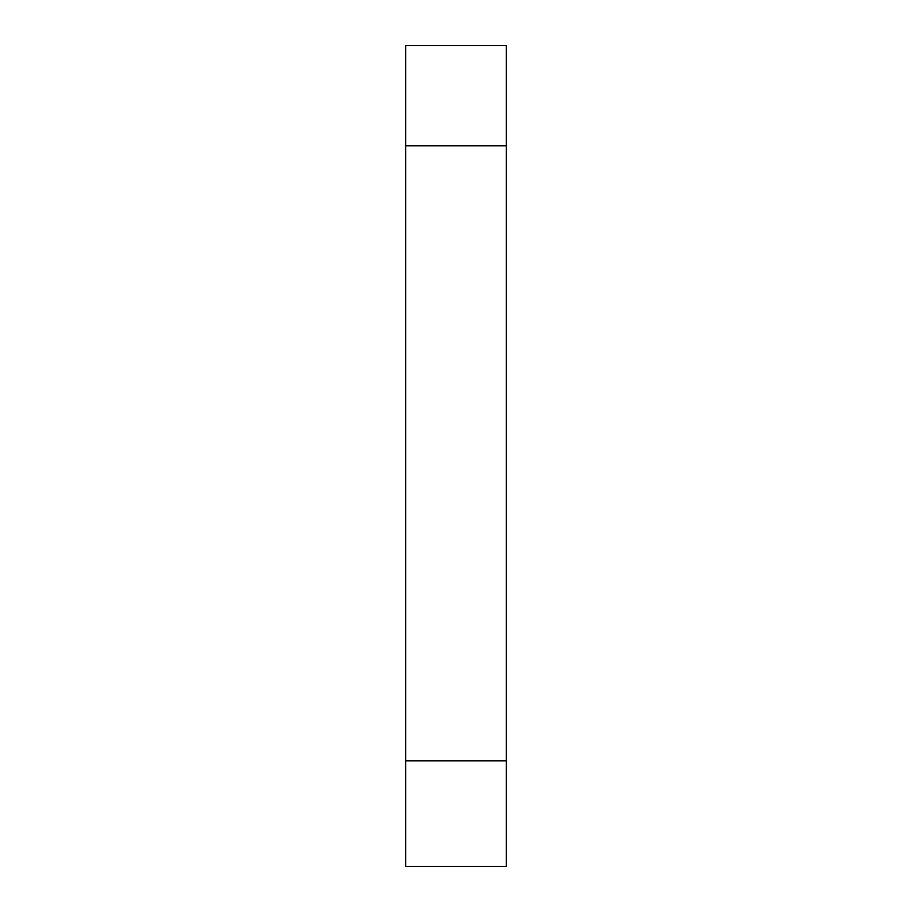 <?xml version="1.0" encoding="UTF-8"?>
<svg xmlns="http://www.w3.org/2000/svg" width="912" height="912" viewBox="0 0 912 912"><rect width="100%" height="100%" fill="white"/><g stroke="black" fill="none" stroke-linecap="round" stroke-linejoin="round"><path stroke-width="1.37" d="M405.737 866.4L405.737 145.783L506.263 145.783L506.263 866.4L405.737 866.4M405.737 145.783L405.737 45.6L506.263 45.6L506.263 145.783M405.737 760.836L506.263 760.836"/></g></svg>
